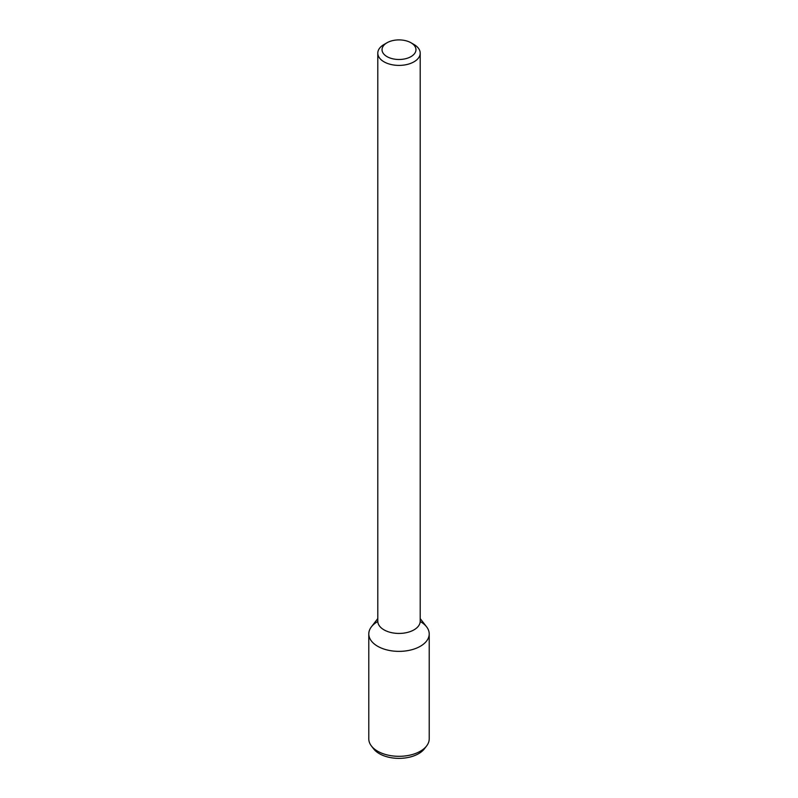 <?xml version="1.0" encoding="UTF-8"?>
<svg xmlns="http://www.w3.org/2000/svg" width="798" height="798" viewBox="0 0 798 798"><rect width="100%" height="100%" fill="white"/><g stroke="black" fill="none" stroke-linecap="round" stroke-linejoin="round"><path stroke-width="1.2" d="M411 56.618A16.967 9.795 180 0 1 387 56.618A16.967 9.795 180 0 1 387 42.773A16.967 9.795 180 0 1 411 42.773A16.967 9.795 180 0 1 411 56.618M411 42.773L413.992 44.498A21.207 12.239 180 0 1 420.207 53.157A21.207 12.239 180 0 1 413.992 61.815A21.207 12.239 180 0 1 390.88 64.468A21.207 12.239 180 0 1 377.793 53.157A21.207 12.239 180 0 1 384.008 44.498L387 42.773M420.207 53.157L420.207 621.193A21.207 12.239 180 0 1 413.992 629.851A21.207 12.239 180 0 1 390.88 632.505A21.207 12.239 180 0 1 377.793 621.193L377.793 53.157M420.207 618.58L426.581 626.809A30.214 17.446 180 0 1 420.366 646.26A30.214 17.446 180 0 1 381.873 648.295A30.214 17.446 180 0 1 371.419 626.809L377.793 618.58M420.197 621.502A30.214 17.446 180 0 1 429.214 633.931A30.214 17.446 180 0 1 420.366 646.26A30.214 17.446 180 0 1 387.439 650.041A30.214 17.446 180 0 1 368.786 633.931A30.214 17.446 180 0 1 377.803 621.502M429.214 633.931L429.214 738.878A30.214 17.446 180 0 1 426.581 745.99A30.214 17.446 180 0 1 420.366 751.207A30.214 17.446 180 0 1 371.419 745.99A30.214 17.446 180 0 1 368.786 738.878L368.786 633.931M426.581 745.99L424.346 748.883A27.76 16.03 180 0 1 418.631 753.671A27.76 16.03 180 0 1 373.654 748.883L371.419 745.99"/></g></svg>
